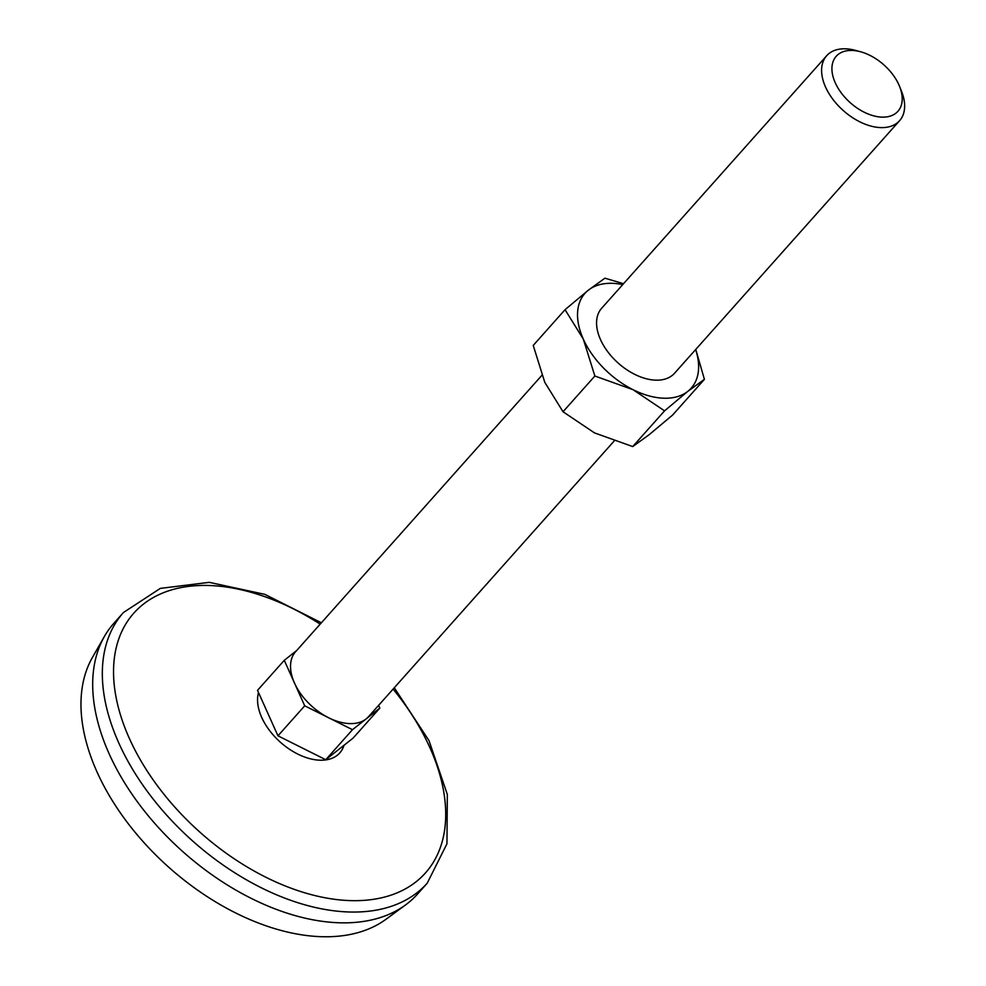 <?xml version="1.0" encoding="UTF-8"?>
<svg xmlns="http://www.w3.org/2000/svg" width="986" height="986" viewBox="0 0 986 986"><rect width="100%" height="100%" fill="white"/><g stroke="black" fill="none" stroke-linecap="round" stroke-linejoin="round"><path stroke-width="1.48" d="M563.031 411.754L594.866 376.023L633.049 389.692L664.552 410.854L687.821 391.343L704.411 379.351L672.588 415.069L649.306 434.579L632.716 446.572L594.533 432.916L563.031 411.754L544.79 382.334L533.229 345.42L565.052 309.69L583.305 339.11A71.202 43.594 -138.3 0 1 588.334 290.192L565.052 309.69M664.552 410.854L632.716 446.572M623.546 283.697L604.923 278.188L588.334 290.192A71.202 43.594 -138.3 0 1 622.733 284.597M594.866 376.023L583.305 339.11A71.202 43.594 -138.3 0 0 633.049 389.692A71.202 43.594 -138.3 0 0 687.821 391.343A71.202 43.594 -138.3 0 0 695.635 349.562M296.663 650.526L284.276 660.324L257.519 690.348L277.966 735.827L325.737 759.713L353.087 738.107L379.832 708.084L378.599 705.347M614.093 441.075L368.505 716.686A48.819 29.888 -138.3 0 1 366.163 718.893A48.819 29.888 -138.3 0 1 349.759 723.601A48.819 29.888 -138.3 0 1 328.609 717.746A48.819 29.888 -138.3 0 1 294.494 683.064A48.819 29.888 -138.3 0 1 295.603 651.721L541.869 375.346M899.626 86.558L901.586 91.476A48.819 29.888 -138.3 0 1 899.577 120.686A48.819 29.888 -138.3 0 1 880.831 127.601A48.819 29.888 -138.3 0 1 832.911 99.352A48.819 29.888 -138.3 0 1 826.675 55.734A48.819 29.888 -138.3 0 1 855.466 50.372L860.581 51.765A41.338 25.303 -138.3 0 1 899.626 86.558A41.338 25.303 -138.3 0 1 882.051 117.137A41.338 25.303 -138.3 0 1 833.626 78.597A41.338 25.303 -138.3 0 1 860.581 51.765M394.289 687.747L429.033 740.683L447.336 794.494L446.954 843.782L427.221 883.185L417.583 893.994A203.424 124.544 -138.3 0 1 405.628 904.865L386.068 919.223A198.346 121.438 -138.3 0 1 321.584 936.7A198.346 121.438 -138.3 0 1 134.651 831.765A198.346 121.438 -138.3 0 1 92.388 657.526L104.405 636.451A203.424 124.544 -138.3 0 1 113.834 623.325L123.46 612.516L160.336 588.383L209.242 582.344L264.803 594.348L321.387 622.782M405.628 904.865A203.424 124.544 -138.3 0 1 339.467 922.785A203.424 124.544 -138.3 0 1 147.752 815.163A203.424 124.544 -138.3 0 1 104.405 636.451M393.094 689.091A195.29 119.565 -138.3 0 1 350.437 900.612A195.29 119.565 -138.3 0 1 114.314 685.677A195.29 119.565 -138.3 0 1 320.191 624.138M325.737 759.713L352.495 729.689L379.832 708.084M277.966 735.827L304.711 705.816L352.495 729.689M284.276 660.324L304.711 705.816M704.411 379.351L695.771 349.414M899.577 120.686L674.535 373.25A48.819 29.888 -138.3 0 1 655.789 380.165A48.819 29.888 -138.3 0 1 607.869 351.903A48.819 29.888 -138.3 0 1 601.633 308.285L826.675 55.734M427.221 883.185A203.424 124.544 -138.3 0 1 349.106 911.988A203.424 124.544 -138.3 0 1 149.453 794.26A203.424 124.544 -138.3 0 1 123.46 612.516M344.015 745.268A51.482 31.515 -138.3 0 1 320.019 760.206A51.482 31.515 -138.3 0 1 274.157 736.049A51.482 31.515 -138.3 0 1 258.517 692.566"/></g></svg>
